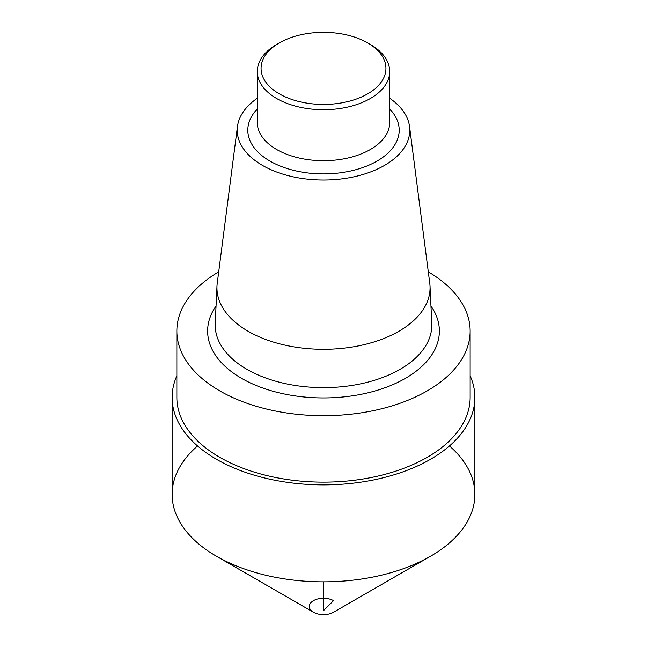<?xml version="1.0" encoding="UTF-8"?>
<svg xmlns="http://www.w3.org/2000/svg" width="647" height="647" viewBox="0 0 647 647"><rect width="100%" height="100%" fill="white"/><g stroke="black" fill="none" stroke-linecap="round" stroke-linejoin="round"><path stroke-width="0.97" d="M370.327 44.457L367.65 42.912A62.444 36.046 180 0 1 367.65 93.888A62.444 36.046 180 0 1 279.35 93.888A62.444 36.046 180 0 1 279.35 42.912A62.444 36.046 180 0 1 367.65 42.912L370.327 44.457A66.229 38.238 180 0 1 389.729 71.493A66.229 38.238 180 0 1 323.5 109.723A66.229 38.238 180 0 1 257.271 71.493A66.229 38.238 180 0 1 276.673 44.457L279.35 42.912M389.729 98.279A86.269 49.811 180 0 1 409.535 126.497A86.269 49.811 180 0 1 323.5 180.003A86.269 49.811 180 0 1 237.465 126.497A86.269 49.811 180 0 1 257.271 98.279M409.535 126.497L429.762 283.208A106.561 61.522 180 0 1 430.02 286.111A106.561 61.522 180 0 1 323.5 349.299A106.561 61.522 180 0 1 216.98 286.111A106.561 61.522 180 0 1 217.238 283.208L237.465 126.497M218.71 271.813A146.643 84.66 0 0 0 176.857 331.038A146.643 84.66 0 0 0 219.81 390.909A146.643 84.66 0 0 0 379.619 409.26A146.643 84.66 0 0 0 470.143 331.038A146.643 84.66 0 0 0 428.29 271.813M176.857 331.038L176.857 397.476A146.643 84.66 0 0 0 219.81 457.34A146.643 84.66 0 0 0 379.619 475.691A146.643 84.66 0 0 0 470.143 397.476L470.143 331.038M470.143 375.794A151.374 87.394 180 0 1 474.874 397.476A151.374 87.394 180 0 1 381.431 478.214A151.374 87.394 180 0 1 216.462 459.273A151.374 87.394 180 0 1 172.126 397.476A151.374 87.394 180 0 1 176.857 375.794M474.874 397.476L474.874 494.445A151.374 87.394 180 0 1 381.431 575.191A151.374 87.394 180 0 1 216.462 556.242A151.374 87.394 180 0 1 172.126 494.445L172.126 397.476M323.5 581.839L323.5 610.671L333.537 600.667A14.194 8.193 0 0 0 313.463 600.667A14.194 8.193 0 0 0 313.463 612.248A14.194 8.193 0 0 0 333.537 612.248L430.538 556.242A151.374 87.394 0 0 0 449.439 445.961M197.561 445.961A151.374 87.394 0 0 0 216.462 556.242L313.463 612.248L216.462 556.242A151.374 87.394 0 0 0 430.538 556.242M389.729 71.493L389.729 122.469A66.229 38.238 180 0 1 323.5 160.707A66.229 38.238 180 0 1 257.271 122.469L257.271 71.493M389.729 109.044A75.683 43.697 180 0 1 323.5 173.897A75.683 43.697 180 0 1 257.271 109.044M430.02 286.111L431.775 323.395A108.316 62.533 180 0 1 323.5 387.634A108.316 62.533 180 0 1 215.225 323.395L216.98 286.111M430.951 305.999A115.878 66.9 180 0 1 323.5 397.937A115.878 66.9 180 0 1 216.049 305.999"/></g></svg>
